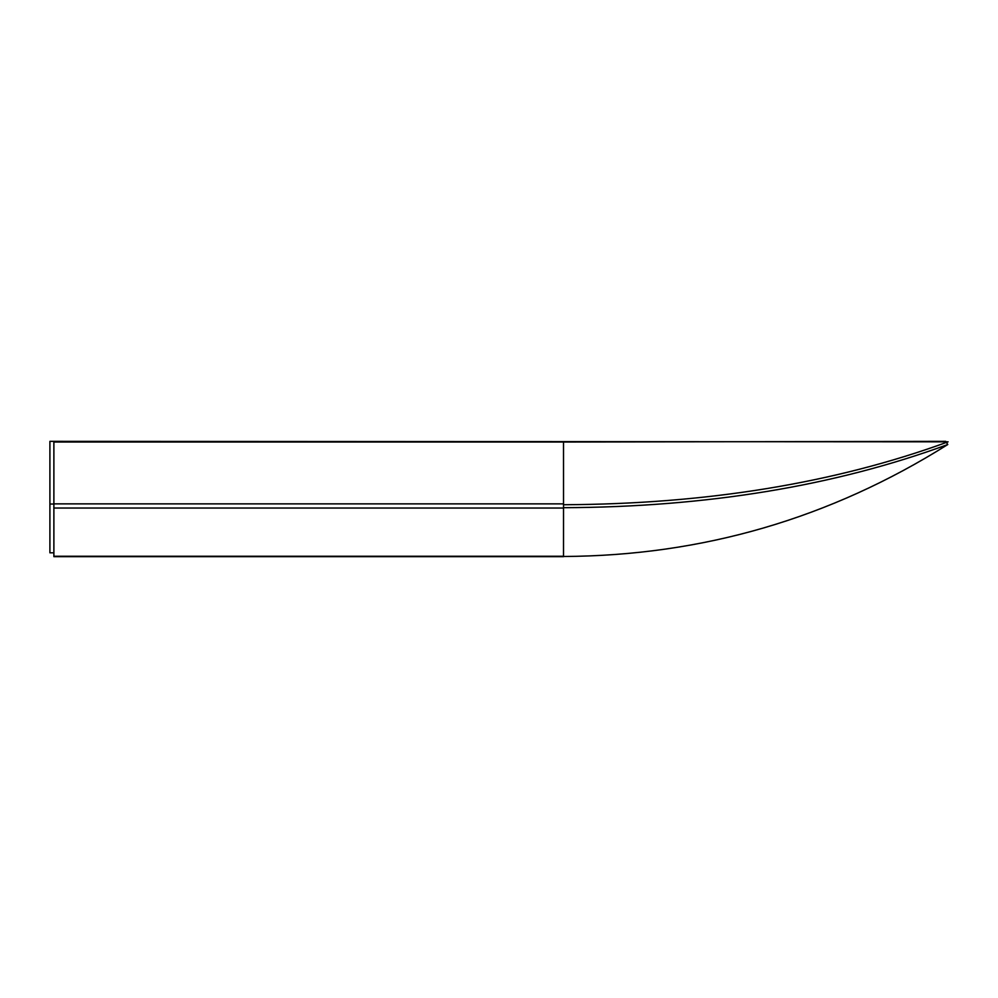<?xml version="1.0" encoding="UTF-8"?>
<svg xmlns="http://www.w3.org/2000/svg" width="998" height="998" viewBox="0 0 998 998"><rect width="100%" height="100%" fill="white"/><g stroke="black" fill="none" stroke-linecap="round" stroke-linejoin="round"><path stroke-width="1.5" d="M53.88 503.865L563.521 503.865L563.521 513.571L563.521 507.695C706.422 507.121 834.503 486.063 947.763 444.534C830.324 518.411 702.23 555.736 563.508 556.485L563.521 513.583L563.508 556.235L53.88 556.235L53.88 441.341L49.9 441.341L49.9 504.027L53.88 504.027M49.9 504.027L49.9 552.817L53.88 552.817M563.508 552.555L563.521 511.762M53.88 441.341L948.1 441.827C834.777 483.169 706.596 504.127 563.521 504.726L563.508 442.027L945.73 441.341M563.521 503.865L563.508 442.027L53.88 442.027M563.521 506.385L563.521 504.726M947.763 444.534L946.428 442.451L947.763 444.534C830.324 518.424 702.23 555.736 563.508 556.485M563.521 508.032L53.88 508.032M53.88 556.659L563.508 556.659"/></g></svg>

